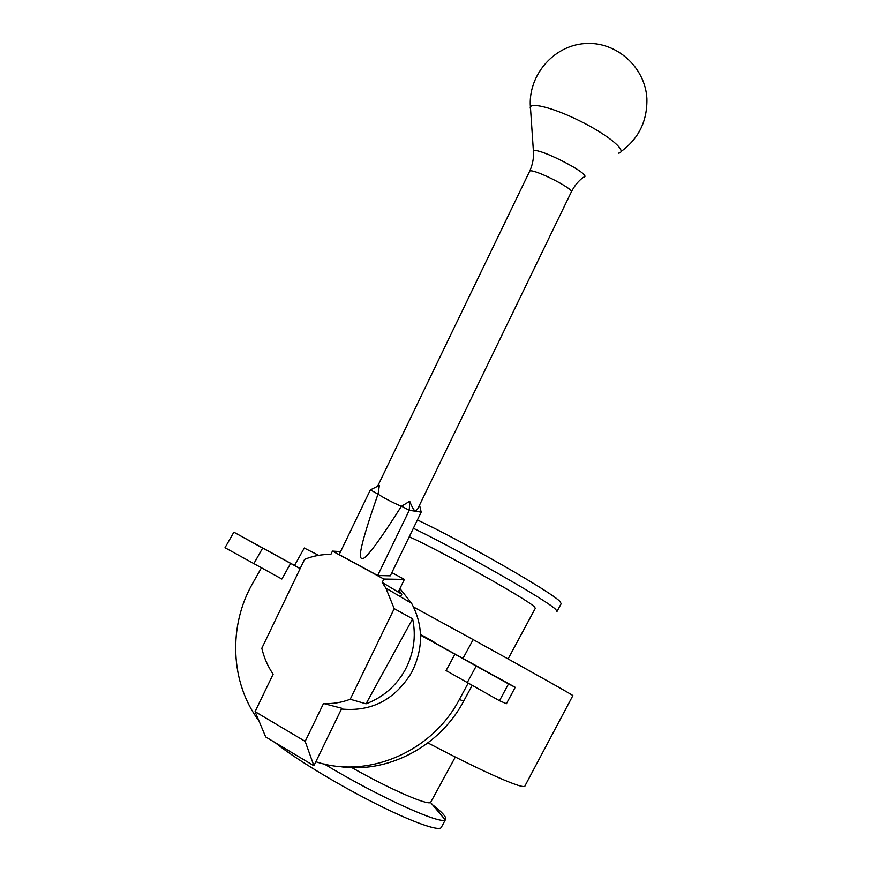<?xml version="1.0" encoding="UTF-8"?>
<svg xmlns="http://www.w3.org/2000/svg" width="872" height="872" viewBox="0 0 872 872"><rect width="100%" height="100%" fill="white"/><g stroke="black" fill="none" stroke-linecap="round" stroke-linejoin="round"><path stroke-width="1.31" d="M300.175 568.522L233.86 532.182L225.009 547.725L281.852 579.03L290.638 563.41L300.121 568.653M420.555 635.176L454.966 654.185L446.072 670.557L499.482 700.717L506.403 703.715L515.21 687.299L508.518 683.899L499.482 700.717M454.966 654.185L476.188 666.044L467.185 682.711M476.188 666.044L508.518 683.899M233.86 532.182L262.657 548.085L253.785 563.77M262.657 548.085L290.638 563.41M468.133 683.245L459.359 699.475C432.098 751.817 368.017 779.219 315.849 761.736M472.134 685.468L463.675 701.121C439.51 747.13 386.361 774.521 338.216 766.335M258.995 720.991C230.088 682.438 228.17 625.823 252.706 583.27L261.382 567.901M420.544 635.012L515.21 687.299M420.522 634.456L433.853 641.814L420.544 634.903M427.945 742.922C486.151 773.529 525.075 790.294 524.988 785.846L572.85 695.627C575.215 696.401 534.416 673.402 473.158 639.601L413.579 607.032M473.158 639.601L462.956 658.436M318.618 555.333L304.284 548.063M409.251 536.771C439.88 550.396 526.917 599.151 534.176 606.661L535.332 608.274L508.082 658.927M413.361 528.279C461.212 551.355 548.717 601.44 555.802 609.561L556.99 611.501M417.405 519.941C465.234 542.58 553.164 593.113 560.042 601.636L561.176 603.686L557.077 611.327M455.315 757.016L430.594 802.491C426.833 805.281 389.751 789.095 351.83 767.622M432.49 804.747C441.832 811.974 446.246 816.748 445.756 819.081L445.167 819.789C441.123 825.13 377.064 796.038 324.286 764.025M445.559 819.44L441.406 827.201C440.077 831.986 412.652 822.427 374.219 802.938C335.84 783.514 293.428 757.572 275.16 742.595M401.338 506.37C377.195 544.411 363.94 561.699 361.597 558.233C357.607 558.178 363.068 536.814 378.001 494.13C383.647 497.836 391.43 501.912 401.338 506.37L409.709 501.247C411.835 506.719 413.71 510.055 415.301 511.221L409.273 510.273L409.709 501.247M378.099 493.923L379.375 485.399L370.371 489.868L378.001 494.13M529.533 171.49L529.62 171.326C531.113 167.228 574.986 189.137 571.247 192.102L417.753 508.779L415.301 511.221L421.187 512.147L419.541 505.095M533.424 151.423L530.558 108.946C527.015 101.043 552.565 107.136 581.079 121.557C609.659 135.869 628.145 151.902 618.531 153.156M401.436 506.163L409.273 510.273L377.674 575.52L339.164 554.581L370.371 489.868M377.674 575.52L390.307 575.825L421.187 512.147M255.071 711.65L265.698 736.949L313.898 765.758L305.167 741.364L255.071 711.65L273.132 674.187C267.791 666.35 264.02 657.706 261.818 648.267L304.568 559.399C313.037 555.9 321.79 554.265 330.837 554.472L332.461 551.104L383.833 579.052L382.187 582.452L385.871 588.099L394.22 608.667L412.641 618.837C416.293 636.484 413.775 653.531 405.109 669.979C395.964 686.177 382.939 697.447 366.033 703.802L412.641 618.837M366.033 703.802L350.217 699.257C341.53 702.592 332.624 703.998 323.523 703.497L305.167 741.364M350.217 699.257L394.22 608.667M323.523 703.497L341.802 708.271L313.898 765.758M400.455 596.731L401.818 594.246L398.221 592.077L404.379 579.4L391.866 572.621M398.221 592.077L382.187 582.452M383.833 579.052L404.379 579.4M332.461 551.104L340.581 551.627M398.973 590.518L401.818 594.246M399.932 588.556L411.606 603.337C423.498 625.715 423.487 648.801 411.573 672.606C394.863 699.769 371.483 711.912 341.443 709.023M463.675 701.121L459.359 699.475M377.609 486.271L529.62 171.326C532.476 165.004 533.773 158.693 533.49 152.393C528.65 142.223 596.306 176.1 583.313 177.31C578.376 180.995 574.354 185.921 571.247 192.102M294.54 565.416L304.317 547.998M430.594 802.491L445.167 819.789M621.038 151.521C638.773 138.604 647.384 120.968 646.893 98.601C645.313 67.024 615.937 40.853 584.447 43.6C552.935 45.889 527.942 75.995 530.394 107.027M411.606 603.337L385.871 588.099"/></g></svg>

